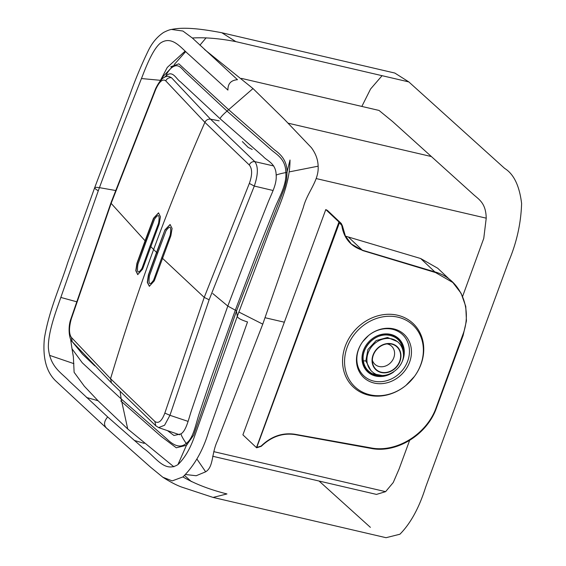 <?xml version="1.0" encoding="UTF-8"?>
<svg xmlns="http://www.w3.org/2000/svg" width="566" height="566" viewBox="0 0 566 566"><rect width="100%" height="100%" fill="white"/><g stroke="black" fill="none" stroke-linecap="round" stroke-linejoin="round"><path stroke-width="0.85" d="M213.078 497.422L181.53 487.029C176.182 485.062 169.941 481.793 162.817 477.23L172.241 480.888L182.924 476.919C194.959 483.895 209.639 489.576 226.952 493.948L213.078 497.422L386.04 537.7L399.914 534.226C410.598 523.43 419.173 507.752 425.632 487.192L508.516 261.916C516.638 242.856 520.996 223.372 521.604 203.477C519.439 185.733 513.779 174.038 504.639 168.392L408.822 81.914L394.806 73.042L221.851 32.757L235.866 41.629L408.822 81.914M361.844 106.429L370.567 89.011L382.071 75.681M319.068 481.036L370.383 527.349M235.866 41.629C219.459 38.453 204.949 37.243 192.334 38.007L182.903 31.038L171.562 29.446C185.33 26.489 205.175 29.637 221.207 32.623L221.851 32.757M241.42 78.384L379.022 110.434L392.62 121.556L473.862 194.888C479.579 199.862 485.89 203.576 486.229 218.165L483.76 238.399L462.613 296.365M213.764 451.647L385.602 491.663L393.243 482.522L399.072 469.044L409.607 440.426M385.602 491.663L376.482 494.408L212.675 456.253M192.334 38.007L237.487 79.7C230.963 80.245 227.78 83.711 227.921 90.1L189.292 54.937C180.964 47.877 172.114 35.184 160.447 43.066C153.386 48.832 146.983 64.227 142.335 76.325L128.532 111.269C119.476 134.319 108.495 162.937 98.286 190.784C93.51 187.983 93.623 186.9 98.618 187.551M199.918 45.181L206.137 37.802M98.286 190.784L57.718 306.291C53.437 318.474 48.075 335.072 48.372 347.687C49.971 367.15 61.461 372.676 69.271 381.137L107.667 416.944C103.217 422.257 103.55 426.545 108.672 429.806M167.748 430.832L173.953 435.487L180.971 433.889C181.297 435.615 183.03 438.784 186.193 443.39C179.167 449.715 171.265 443.242 166.503 438.629L121.152 398.881L121.64 401.131L120.763 400.926L160.992 436.287L176.288 447.784L186.447 445.286L193.622 435.219M193.706 435.021L236.468 311.059L237.303 316.252C237.579 318.014 240.982 319.91 247.519 321.948L208.677 431.61C203.01 450.437 194.428 465.542 182.924 476.919M236.468 311.059L284.578 187.919L286.629 179.479L287.082 171.781C286.905 159.704 279.83 153.676 274.609 149.955L228.098 109.203L228.975 109.408L253.002 88.565L284.167 119.143L311.378 147.662C315.736 153.535 317.993 159.704 318.127 166.185C319.174 180.858 307.133 192.192 303.326 207.51L262.765 324.148L217.478 440.765C211.295 453.812 213.743 466.915 205.656 471.803L196.197 475.737L185.662 474.527M107.667 416.944L143.219 448.159C155.247 456.09 164.062 473.176 177.929 464.629C184.558 458.269 190.006 449.071 194.287 437.03L237.303 316.252L268.206 234.31C277.248 209.201 289.962 186.249 290.011 160.001L287.082 171.781M180.971 433.889L180.986 433.881C186.469 430.45 188.627 418.614 191.902 409.246L207.934 362.077L227.808 306.065L249.04 250.356L268.022 202.487C271.666 193.346 276.923 184.205 276.166 175.149C276.038 163.135 266.742 160.744 263.204 156.506L220.032 118.676L180.342 81.716C176.259 79.19 172.779 69.767 166.135 75.83C166.312 74.21 167.819 71.804 170.649 68.599L171.993 67.078L170.755 66.788L178.828 63.809L228.098 109.203M191.358 481.595L184.615 475.511M339.232 222.254L325.79 209.569L242.906 434.844L256.631 447.798L339.522 222.523L341.241 223.443L327.495 210.474L325.79 209.569M256.631 447.798L261.301 446.298C271.34 436.662 282.575 432.757 295.006 434.582L370.879 448.378C396.476 453.713 427.266 434.695 436.492 407.845L463.101 335.525L466.441 320.858L465.761 306.411L461.106 293.294L452.835 282.505L435.558 272.571L362.714 250.561L351.316 244.003L345.324 235.845L342.416 225.841L341.241 223.443M345.472 236.142L420.672 258.52L437.737 268.256L449.758 279.597M261.145 446.036C271.171 436.379 282.399 432.452 294.836 434.249L370.765 447.869C396.377 453.147 427.139 434.072 436.308 407.209L462.769 334.853C473.141 308.279 460.144 278.776 435.084 271.977L362.162 250.137C350.51 246.196 343.725 237.975 341.807 225.466L338.9 222.162L256.483 447.543L261.145 446.036M423.396 343.986A43.632 37.689 -46.7 0 1 414.56 376.277L414.453 376.425A42.351 36.585 133.3 0 0 423.028 345.083A42.351 36.585 133.3 0 0 378.774 317.767A42.351 36.585 133.3 0 0 344.899 366.874A42.351 36.585 133.3 0 0 406.14 385.234A42.351 36.585 133.3 0 0 414.453 376.425L405.999 385.354A43.632 37.689 -46.7 0 1 342.911 366.435A43.632 37.689 -46.7 0 1 377.805 315.842A43.632 37.689 -46.7 0 1 423.396 343.986M362.742 341.638A28.279 24.423 133.3 0 0 357.068 362.488A28.279 24.423 -46.7 0 0 386.613 380.727A28.279 24.423 -46.7 0 0 409.232 347.941A28.279 24.423 133.3 0 0 368.416 335.624M393.752 371.926A22.732 19.633 -46.7 0 1 362.183 361.066A22.732 19.633 -46.7 0 1 366.789 344.241A22.732 19.633 -46.7 0 1 371.246 339.515A22.732 19.633 -46.7 0 1 404.117 349.364A22.732 19.633 -46.7 0 1 400.367 364.957M381.838 375.414L372.393 373.723A21.593 18.657 -46.7 0 1 363.231 360.768A21.593 18.657 -46.7 0 1 386.564 334.959C395.797 335.723 401.301 340.626 403.07 349.661L402.759 349.852M371.218 339.536A22.166 19.145 -46.7 0 1 403.233 349.172A22.166 19.145 -46.7 0 1 403.346 353.545M382.927 375.428A22.166 19.145 -46.7 0 1 362.346 360.577A22.166 19.145 -46.7 0 1 366.81 344.206M403.24 352.342L403.077 349.731M372.011 371.544C383.599 382.757 406.239 368.303 403.218 352.123C402.681 348.246 401.046 344.998 398.308 342.395A19.633 16.718 132.1 0 0 377.359 341.581A19.633 16.718 132.1 0 0 367.051 362.021A19.633 16.718 132.1 0 0 372.011 371.544L370.914 370.588L365.848 360.959L367.921 349.505L376.206 340.527L387.505 337.499L397.466 341.609M372.393 373.723C367.284 371.048 364.263 366.747 363.33 360.811C361.129 348.316 373.801 334.23 386.564 334.959M372.47 362.254A15.36 13.082 132.1 0 0 388.311 371.975A15.36 13.082 132.1 0 0 400.537 354.104A15.36 13.082 132.1 0 0 389.054 343.803A15.36 13.082 132.1 0 0 372.463 362.19A15.36 13.082 132.1 0 0 372.47 362.254M372.357 360.181A12.31 10.485 132.1 0 0 385.566 366.011A12.31 10.485 132.1 0 0 394.495 351.974A12.31 10.485 132.1 0 0 387.045 343.902M161.331 79.021L163.319 76.219L170.649 68.599C177.873 62.168 180.922 67.856 185.492 72.384L227.037 111.099L271.701 150.223C276.788 154.525 285.759 159.265 285.837 172.566C286.828 185.45 278.253 198.786 273.725 210.807L259.78 245.722L235.3 310.225L211.295 377.649L199.897 411.588C195.758 423.502 193.501 438.6 186.193 443.39L187.113 444.742M166.036 76.735L166.135 75.83L164.366 77.393L166.135 75.83L166.036 76.735M71.719 341.036L82.537 354.238L94.84 365.884L82.615 354.316L71.719 341.036L82.615 354.316L94.84 365.884L82.615 354.316L71.719 341.036M70.58 339.126L72.002 348.783L82.268 362.785L121.152 398.881L120.141 391.573M173.868 466.801L127.732 428.993L98.222 400.933L84.306 386.196L74.118 372.308L73.368 356.835L72.002 348.783M161.091 79.374L160.015 81.058M185.153 51.103L167.281 67.418L160.454 80.351M204.503 49.461L253.002 88.565M145.08 240.776L136.915 263.339L135.79 270.697L137.722 274.616L142.582 269.14L159.159 224.086L160.426 216.757L158.53 212.851L153.492 218.285L145.08 240.776L110.865 203.088L155.579 88.749C160.086 79.481 164.593 75.398 169.085 76.502L171.491 77.719C168.916 77.408 167.005 78.455 165.746 80.867L204.885 122.341C186.433 164.381 169.347 206.767 153.627 249.493L150.747 246.578M137.835 274.637L136.003 270.64L137.135 263.388L153.711 218.335L158.636 212.88M72.229 341.645L71.366 337.393L110.561 378.696C123.551 335.284 137.906 292.219 153.627 249.493L156.541 252.408L148.377 274.97L147.302 282.342L149.339 286.29L154.292 280.835L170.868 235.781L172.085 228.438L170.083 224.504L164.954 229.916L148.596 275.026L147.507 282.285L149.445 286.311M156.541 252.408L164.954 229.916M170.189 224.532L165.173 229.973M252.21 149.459L248.17 147.386L242.34 141.571M71.366 337.393C68.918 333.791 68.896 327.629 71.295 318.906L71.097 318.354C67.559 327.233 69.257 339.819 72.207 341.623L111.502 382.956L110.561 378.696L154.858 421.465C158.459 423.955 161.784 421.161 164.833 413.095L169.949 415.31L188.068 421.38M273.725 165.972L254.82 161.628L210.524 119.164C208.026 118.895 206.144 119.957 204.885 122.341L249.238 164.939C250.476 162.506 252.337 161.409 254.82 161.628C258.351 166.489 258.174 174.632 254.297 186.065L209.137 299.775L169.949 415.31L164.572 425.243L158.636 427.606M249.238 164.939C252.372 168.71 252.401 174.873 249.33 183.434L254.297 186.065L273.116 190.501M154.858 421.465L155.834 425.83L158.791 427.67L179.641 434.773M165.746 80.867C162.831 78.547 159.513 81.341 155.791 89.244L155.579 88.749M73.905 363.662L49.56 355.342M76.523 301.728L60.81 297.433M160.461 80.315L141.472 78.547M97.996 400.714L86.506 397.481M265.121 317.731L284.358 322.21M316.323 178.594L486.229 218.165M287.945 123.14L431.419 156.556M144.139 443.355L134.227 440.405M186.447 445.286L177.929 464.629M115.542 190.487L99.439 187.65M342.416 225.841L341.772 225.233M362.311 250.179L348.649 237.288M434.865 271.913L420.672 258.52M463.101 335.525L462.67 335.122M370.879 448.378L370.242 447.777M295.006 434.582L294.61 434.214M411.227 348.38A29.559 25.534 133.3 0 0 368.487 335.567A29.559 25.534 133.3 0 0 362.686 341.715A29.559 25.534 133.3 0 0 356.7 363.584A29.559 25.534 133.3 0 0 387.583 382.651A29.559 25.534 133.3 0 0 411.227 348.38M363.33 360.811L365.848 360.959M400.841 354.019A15.692 13.365 132.1 0 0 384.654 344.093A15.692 13.365 132.1 0 0 372.166 362.346A15.692 13.365 132.1 0 0 388.354 372.272A15.692 13.365 132.1 0 0 400.841 354.019M220.032 118.676C220.726 117.063 223.061 114.537 227.037 111.099L228.643 109.698M276.166 175.149C277.375 174.462 280.595 173.599 285.837 172.566L287.096 172.312M212.774 293.542L227.808 306.065L236.546 310.854M318.127 166.185L289.283 171.88M205.656 471.803L196.926 459.054M262.765 324.148L238.859 312.029M127.732 428.993L121.803 401.86M185.676 51.591L174.186 64.602M71.295 318.906L111.056 203.597L155.791 89.244M145.299 240.833L146.099 241.661L137.934 264.216C136.696 272.883 138.047 274.262 141.988 268.362L150.146 245.8L150.966 246.635M249.33 183.434L204.22 297.398L209.137 299.775M162.456 258.273L204.22 297.398L164.833 413.095M162.668 258.329L161.819 257.488L170.232 234.996C171.583 226.35 170.175 224.957 166.008 230.808L157.596 253.299L156.754 252.464M219.12 120.82L210.524 119.164L171.491 77.719M161.819 257.488L153.655 280.05C149.657 285.936 148.25 284.542 149.431 275.861L157.596 253.299M146.099 241.661L154.511 219.162C158.614 213.297 159.966 214.684 158.558 223.308L150.146 245.8M171.59 29.432C169.793 29.644 167.133 30.649 163.609 32.446C157.383 36.599 152.374 42.478 148.575 50.091C141.741 64.142 135.628 78.709 130.237 93.786L94.656 187.749L67.778 262.475C60.088 286.884 49.136 309.835 44.396 338.327C42.542 357.719 46.313 371.912 55.694 380.904L106.684 428.306L150.641 467.247L162.852 477.251M351.316 244.003L349.045 241.859M368.487 335.567L362.686 341.715M398.308 342.395L397.438 341.581M111.502 382.956L155.834 425.83M71.097 318.354L110.865 203.088"/></g></svg>
